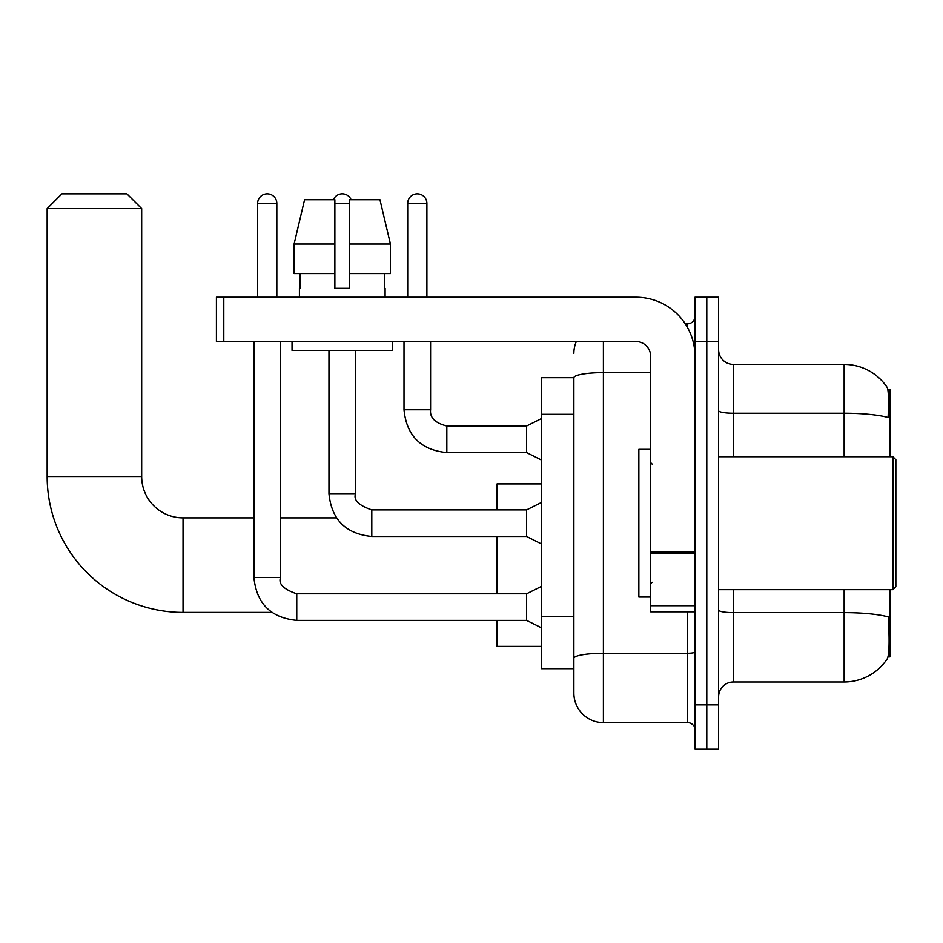 <?xml version="1.0" encoding="UTF-8"?>
<svg xmlns="http://www.w3.org/2000/svg" width="943" height="943" viewBox="0 0 943 943"><rect width="100%" height="100%" fill="white"/><g stroke="black" fill="none" stroke-linecap="round" stroke-linejoin="round"><path stroke-width="1.41" d="M889.944 456.73L889.944 389.53L887.846 389.53M888.035 656.87L889.944 656.87L889.944 589.658M573.863 377.707L541.365 377.707L541.365 668.681L573.863 668.681L573.863 693.058L573.863 377.707A29.539 5.128 180 0 1 603.402 372.615L650.658 372.615M718.601 696.747A14.77 14.77 0 0 1 733.371 681.978L844.15 681.978A51.7 51.7 0 0 0 887.375 658.638L887.375 658.638C889.155 654.477 889.555 642.56 888.589 622.899L888.212 616.922A51.7 8.982 180 0 0 844.15 612.632L844.15 589.658M706.79 704.869L706.79 749.178L718.601 749.178L718.601 704.869L706.79 704.869L706.79 749.178L694.979 749.178L694.979 704.869L706.79 704.869L706.79 341.519L706.79 704.869M694.979 704.869L694.979 297.21L706.79 297.21L706.79 341.519L706.79 297.21L718.601 297.21L718.601 704.869M844.15 456.73L844.15 413.234A51.7 8.982 180 0 1 888.106 417.49C888.813 400.469 888.53 390.508 887.257 387.573L887.257 387.573A51.7 51.7 0 0 0 844.15 364.411A51.7 51.7 0 0 1 887.08 387.314A51.7 51.7 0 0 0 844.15 364.411L733.371 364.411A14.77 14.77 0 0 1 718.601 349.641A14.77 14.77 0 0 0 733.371 364.411L733.371 456.73M603.402 341.519L603.402 722.597L687.588 722.597L687.588 611.818M685.231 323.803L687.588 323.803A7.391 7.391 0 0 0 694.979 316.412M573.863 676.803L573.863 663.518M694.979 729.976A7.391 7.391 0 0 0 687.588 722.597M573.863 353.342A29.539 29.539 0 0 1 576.326 341.519M603.402 722.597A29.539 29.539 0 0 1 573.863 693.058M390.437 273.576L390.437 244.037L379.946 199.727L390.437 244.037L390.437 273.576L349.641 273.576L349.641 199.727L379.946 199.727L390.437 244.037L349.641 244.037M334.871 244.037L294.086 244.037L304.577 199.727L294.086 244.037L304.577 199.727L334.871 199.727L334.871 288.346L349.641 288.346L349.641 273.576M271.879 612.408L183.036 612.408L183.036 517.884A41.362 41.362 0 0 1 141.674 476.521L141.674 208.592L47.15 208.592L61.92 193.822L126.904 193.822L141.674 208.592M183.036 612.408A135.886 135.886 0 0 1 47.15 476.521L47.15 208.592M253.938 517.884L183.036 517.884A41.362 41.362 0 0 1 141.674 476.521L47.15 476.521M497.055 536.484L497.055 593.795M497.055 620.388L497.055 646.379L541.365 646.379M541.365 483.912L497.055 483.912L497.055 509.904M257.628 297.21L257.628 203.417A9.595 9.595 0 0 1 267.223 193.822A9.595 9.595 0 0 1 276.829 203.417L276.829 297.21M541.365 627.767L526.595 620.388L526.595 593.795L541.365 586.416M253.938 341.519L253.938 577.552L280.519 577.552L280.519 341.519M333.398 199.727A9.595 9.595 0 0 1 351.126 199.727M541.365 543.875L526.595 536.484L526.595 509.904L541.365 502.513M328.966 350.383L328.966 493.661L355.558 493.661L355.558 350.383M694.979 611.818L650.658 611.818L650.658 552.091L694.979 552.091M694.979 356.289A59.079 59.079 0 0 0 635.888 297.21L223.797 297.21L223.797 341.519L635.888 341.519A14.77 14.77 0 0 1 650.658 356.289L650.658 552.091M223.797 341.519L216.418 341.519L216.418 297.21L223.797 297.21M299.426 288.346L300.063 288.346L299.426 288.346L299.426 297.21M385.098 288.346L384.449 288.346L385.098 288.346L385.098 297.21M384.449 273.576L384.449 288.346M349.641 288.346L334.871 288.346M300.063 288.346L300.063 273.576M292.035 341.519L292.035 350.383L392.477 350.383L392.477 341.519M334.871 273.576L294.086 273.576L294.086 244.037M892.891 456.73L895.85 459.689L895.85 586.711L892.891 589.658L892.891 456.73L718.601 456.73M650.658 449.339L638.847 449.339L638.847 597.049L650.658 597.049M407.694 297.21L407.694 203.417A9.595 9.595 0 0 1 417.289 193.822A9.595 9.595 0 0 1 426.896 203.417L426.896 297.21M541.365 459.984L526.595 452.593L526.595 426.012L541.365 418.621M404.005 341.519L404.005 409.757L430.586 409.757L430.586 341.519M573.863 414.331L541.365 414.331M573.863 616.675L541.365 616.675M844.15 681.978L844.15 612.632L733.371 612.632L733.371 681.978M887.257 387.573A51.7 51.7 0 0 0 844.15 364.411L844.15 413.234L733.371 413.234A14.77 2.57 0 0 1 718.601 410.676M718.601 341.519L694.979 341.519M733.371 589.658L733.371 612.632A14.77 2.57 0 0 1 718.601 610.074M694.979 651.967A7.391 1.285 0 0 1 687.588 653.251L603.402 653.251A29.539 5.128 180 0 0 573.863 658.379M687.588 327.692L687.588 323.803M526.595 620.388L296.762 620.388C270.782 617.818 256.508 603.544 253.938 577.552C256.508 603.544 270.782 617.818 296.762 620.388C270.782 617.818 256.508 603.544 253.938 577.552C256.508 603.544 270.782 617.818 296.762 620.388C270.782 617.818 256.508 603.544 253.938 577.552C256.508 603.544 270.782 617.818 296.762 620.388C270.782 617.818 256.508 603.544 253.938 577.552C256.508 603.544 270.782 617.818 296.762 620.388C270.782 617.818 256.508 603.544 253.938 577.552C256.508 603.544 270.782 617.818 296.762 620.388C270.782 617.818 256.508 603.544 253.938 577.552C256.508 603.544 270.782 617.818 296.762 620.388L296.762 593.819C283.654 589.34 278.232 583.929 280.519 577.552M257.628 203.417L276.829 203.417M526.595 536.484L371.801 536.484C345.81 533.927 331.535 519.64 328.966 493.661C331.535 519.64 345.81 533.927 371.801 536.484C345.81 533.927 331.535 519.64 328.966 493.661C331.535 519.64 345.81 533.927 371.801 536.484C345.81 533.927 331.535 519.64 328.966 493.661C331.535 519.64 345.81 533.927 371.801 536.484C345.81 533.927 331.535 519.64 328.966 493.661C331.535 519.64 345.81 533.927 371.801 536.484C345.81 533.927 331.535 519.64 328.966 493.661C331.535 519.64 345.81 533.927 371.801 536.484C345.81 533.927 331.535 519.64 328.966 493.661C331.535 519.64 345.81 533.927 371.801 536.484L371.801 509.904L526.595 509.904M334.871 203.417L349.641 203.417M694.979 553.376L650.658 553.376M650.658 605.712L694.979 605.712M526.595 452.593L446.829 452.593C420.849 450.023 406.563 435.749 404.005 409.757C406.563 435.749 420.849 450.023 446.829 452.593C420.849 450.023 406.563 435.749 404.005 409.757C406.563 435.749 420.849 450.023 446.829 452.593C420.849 450.023 406.563 435.749 404.005 409.757C406.563 435.749 420.849 450.023 446.829 452.593C420.849 450.023 406.563 435.749 404.005 409.757C406.563 435.749 420.849 450.023 446.829 452.593C420.849 450.023 406.563 435.749 404.005 409.757C406.563 435.749 420.849 450.023 446.829 452.593C420.849 450.023 406.563 435.749 404.005 409.757C406.563 435.749 420.849 450.023 446.829 452.593C420.849 450.023 406.563 435.749 404.005 409.757C406.563 435.749 420.849 450.023 446.829 452.593C420.849 450.023 406.563 435.749 404.005 409.757C406.563 435.749 420.849 450.023 446.829 452.593L446.829 426.036M407.694 203.417L426.896 203.417M336.474 517.884L280.519 517.884M526.595 593.795L296.762 593.795M355.558 493.661C353.271 500.026 358.682 505.448 371.801 509.904M430.586 409.757C429.69 417.643 435.112 423.053 446.829 426.012C435.112 423.053 429.69 417.643 430.586 409.757C429.69 417.643 435.112 423.053 446.829 426.012C435.112 423.053 429.69 417.643 430.586 409.757C429.69 417.643 435.112 423.053 446.829 426.012C435.112 423.053 429.69 417.643 430.586 409.757C429.69 417.643 435.112 423.053 446.829 426.012C435.112 423.053 429.69 417.643 430.586 409.757C429.69 417.643 435.112 423.053 446.829 426.012C435.112 423.053 429.69 417.643 430.586 409.757C429.69 417.643 435.112 423.053 446.829 426.012C435.112 423.053 429.69 417.643 430.586 409.757C429.69 417.643 435.112 423.053 446.829 426.012C435.112 423.053 429.69 417.643 430.586 409.757C429.69 417.643 435.112 423.053 446.829 426.012C435.112 423.053 429.69 417.643 430.586 409.757C429.69 417.643 435.112 423.053 446.829 426.012L526.595 426.012M718.601 589.658L892.891 589.658M652.143 464.109L650.658 462.636M652.143 582.279L650.658 583.752M404.005 409.757C406.563 435.749 420.849 450.023 446.829 452.593"/></g></svg>
